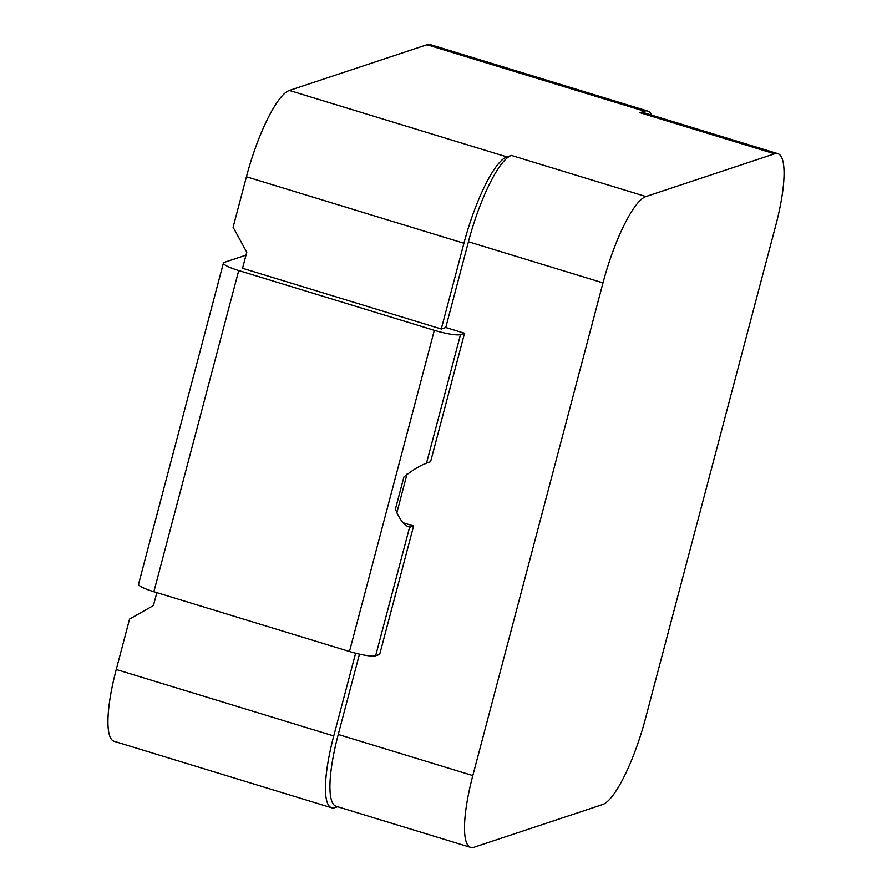 <?xml version="1.0" encoding="UTF-8"?>
<svg xmlns="http://www.w3.org/2000/svg" width="892" height="892" viewBox="0 0 892 892"><rect width="100%" height="100%" fill="white"/><g stroke="black" fill="none" stroke-linecap="round" stroke-linejoin="round"><path stroke-width="1.34" d="M242.546 268.28L441.272 329.003L463.929 243.248L246.426 176.783L233.102 227.215L246.783 252.224L242.546 268.28M645.931 196.541L774.557 153.814A82.766 19.211 -73 0 1 777.869 153.669A82.766 19.211 -73 0 1 775.75 225.498L645.574 718.194A82.766 19.211 -73 0 1 602.635 804.539L474.009 847.255A82.766 19.211 -73 0 1 470.697 847.4A82.766 19.211 -73 0 1 472.816 775.583L602.992 282.875A82.766 19.211 -73 0 1 645.931 196.541L511.361 155.42A82.766 19.211 107 0 0 468.423 241.754L445.766 327.52L441.272 329.003M511.361 155.42L506.879 156.903A82.766 19.211 107 0 0 463.929 243.248M407.042 474.076L396.75 513.012M651.673 115.113A82.766 19.211 107 0 0 647.782 111.065A82.766 19.211 107 0 0 644.47 111.199L639.988 112.693A82.766 19.211 107 0 1 643.299 112.548L777.869 153.669M647.782 111.065L430.278 44.6A82.766 19.211 107 0 0 426.967 44.745L289.365 90.449A82.766 19.211 107 0 0 246.426 176.783M355.618 653.223L333.753 735.945L116.25 669.479L129.574 619.059L153.446 605.523L156.847 592.645M116.25 669.479A82.766 19.211 107 0 0 114.131 741.308L331.634 807.773A82.766 19.211 107 0 0 334.946 807.628L337.622 806.736M333.753 735.945A82.766 19.211 107 0 0 331.634 807.773M359.465 654.137L338.246 734.462A82.766 19.211 107 0 0 336.117 806.279L470.697 847.4M408.915 526.871L409.64 527.094C404.466 525.89 399.728 519.88 395.424 509.087L403.909 476.964C412.963 469.816 420.489 465.256 426.499 463.271A16.825 3.902 107 0 1 427.279 462.825L430.591 461.722L464.542 333.251L445.766 327.52M464.542 333.251L460.506 334.589A21.865 3.457 -165.2 0 1 434.326 330.319L349.463 651.494A21.865 3.457 14.8 0 0 375.643 655.776L379.68 654.438L413.62 525.968L403.195 522.779M434.326 330.319L238.733 270.544A21.865 3.457 -165.2 0 1 223.413 263.017A21.865 3.457 -165.2 0 1 224.215 262.393L246.014 255.157M223.413 263.017L138.55 584.204A21.865 3.457 14.8 0 0 153.87 591.731L238.733 270.544M409.25 526.994L409.64 527.094A16.825 3.902 107 0 0 410.298 527.072L413.62 525.968M349.463 651.494L153.87 591.731M506.879 156.903L289.365 90.449M644.47 111.199L426.967 44.745M774.557 153.814L639.988 112.693M602.992 282.875L468.423 241.754M472.816 775.583L338.246 734.462M407.666 526.258L410.298 527.072M409.64 527.094L375.643 655.776M460.506 334.589L426.499 463.271"/></g></svg>
